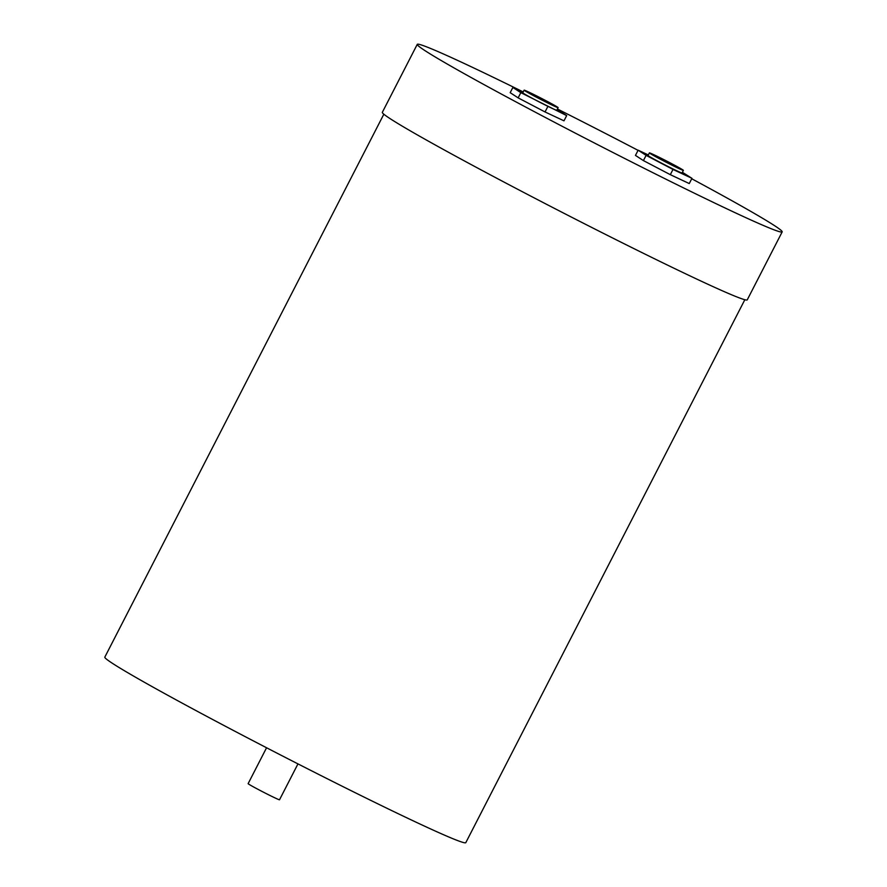 <?xml version="1.0" encoding="UTF-8"?>
<svg xmlns="http://www.w3.org/2000/svg" width="887" height="887" viewBox="0 0 887 887"><rect width="100%" height="100%" fill="white"/><g stroke="black" fill="none" stroke-linecap="round" stroke-linejoin="round"><path stroke-width="1.33" d="M538.852 97.437L548.964 102.947L538.852 97.437M546.015 102.105A19.115 0.632 -152.8 0 1 524.117 90.175A19.115 0.632 -152.8 0 1 536.225 95.718A19.115 0.632 -152.8 0 1 558.123 107.649A19.115 0.632 -152.8 0 1 546.015 102.105M524.117 90.175L522.776 92.791A19.115 0.632 27.2 0 0 544.673 104.721A19.115 0.632 27.2 0 0 556.781 110.265L558.123 107.649M668.654 163.108L658.542 157.609L668.654 163.108M661.491 158.44A19.115 0.632 27.2 0 0 649.384 152.897A19.115 0.632 27.2 0 0 671.282 164.827A19.115 0.632 27.2 0 0 683.389 170.371A19.115 0.632 27.2 0 0 661.491 158.44M649.384 152.897L648.042 155.513A19.115 0.632 27.2 0 0 669.94 167.443A19.115 0.632 27.2 0 0 682.048 172.987L683.389 170.371M297.954 763.895L279.516 799.786A17.651 0.588 -152.8 0 1 268.34 794.663A17.651 0.588 -152.8 0 1 248.127 783.653L266.566 747.763M523.208 91.938A205.141 6.774 27.2 0 0 417.267 44.35L382.33 112.327A205.141 6.774 27.2 0 0 617.319 240.344A205.141 6.774 27.2 0 0 747.242 299.861L782.179 231.884A205.141 6.774 27.2 0 0 691.727 178.764M417.267 44.35A205.141 6.774 27.2 0 0 652.255 172.366A205.141 6.774 27.2 0 0 782.179 231.884M383.838 114.212L104.821 657.134A202.935 6.697 27.2 0 0 337.282 783.775A202.935 6.697 27.2 0 0 465.808 842.65L744.825 299.739M648.33 154.959L638.141 150.18L646.102 155.369L673 169.439L691.949 178.32L682.402 172.3M557.125 109.578L566.682 115.598L563.988 120.832L545.039 111.95L518.141 97.869L510.18 92.68L512.874 87.458L523.053 92.237M638.052 150.346A205.141 6.774 27.2 0 0 557.424 109.001M638.141 150.18L635.458 155.402L643.408 160.591L670.317 174.672L689.266 183.554L691.949 178.32M646.102 155.369L643.408 160.591M673 169.439L670.317 174.672M566.682 115.598L520.824 92.647L518.141 97.869M520.824 92.647L512.874 87.458M547.734 106.717L545.039 111.95"/></g></svg>
